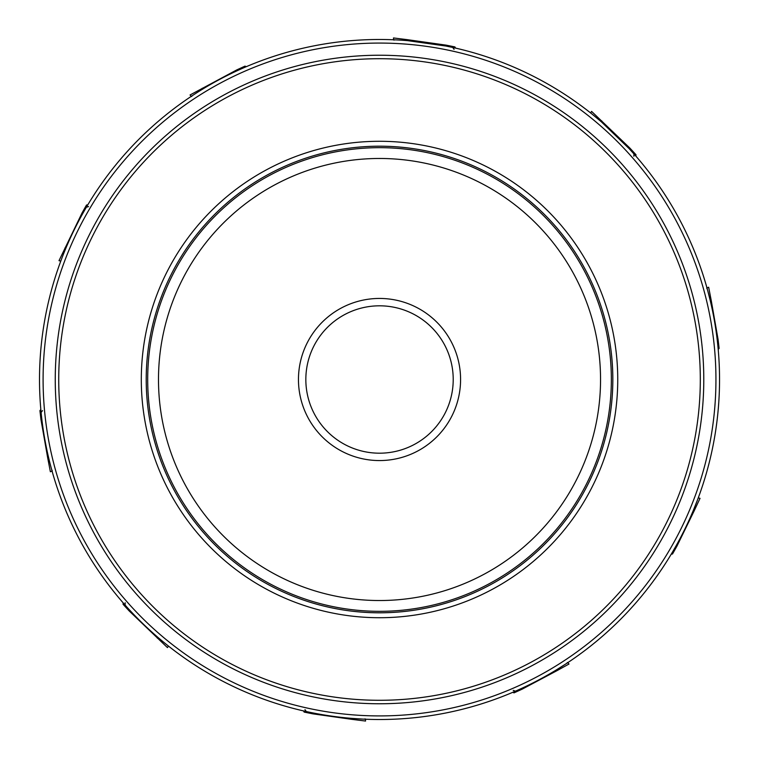 <?xml version="1.0" encoding="UTF-8"?>
<svg xmlns="http://www.w3.org/2000/svg" width="759" height="759" viewBox="0 0 759 759"><rect width="100%" height="100%" fill="white"/><g stroke="black" fill="none" stroke-linecap="round" stroke-linejoin="round"><path stroke-width="1.14" d="M41.1 412.441L42.513 410.61M40.863 409.888L39.923 410.581L40.948 419.49L41.859 419.404M513.075 692.189L514.023 692.872L522.183 689.144L521.822 688.309L515.427 691.174L513.245 690.396M718.175 349.112L719.115 348.419L718.09 339.51L717.189 339.596M306.275 711.534L304.966 709.627M303.78 710.974L304.141 712.084L312.926 713.858L313.125 712.976M86.374 207.235L88.594 206.581M87.683 205.034L86.507 205.034L82.105 212.843L82.883 213.307M125.102 605.065L125.169 602.75M123.404 603.149L123.053 604.259L129.115 610.862L129.798 610.264M245.963 66.811L245.015 66.128L236.865 69.856L237.225 70.691M671.364 553.966L672.531 553.966L676.933 546.157L676.155 545.693L672.673 551.765A340.013 340.013 0 0 1 566.29 663.632L556.129 670.055L556.831 670.747L522.183 689.144M635.634 155.851L635.995 154.741L629.932 148.138L629.249 148.736L633.945 153.935L633.879 156.25M455.267 48.026L454.897 46.916L446.112 45.142L445.912 46.024L452.762 47.466L454.072 49.373M40.834 409.575L39.923 410.581M512.79 692.312L514.023 692.872M718.204 349.425L719.115 348.419M303.467 710.898L304.141 712.084M87.845 204.759L86.507 205.034M123.195 602.902L123.053 604.259M246.258 66.688L245.015 66.128M671.203 554.241L672.531 553.966M635.843 156.098L635.995 154.741M455.58 48.102L454.897 46.916M365.373 718.963L363.608 719.143A340.013 340.013 0 0 0 515.427 691.174M567.609 662.446L566.29 663.632M52.305 470.95L51.584 469.328M698.261 497.895L700.035 498.331L694.153 510.902L693.185 510.76L697.625 499.593A340.013 340.013 0 0 0 717.938 346.559M706.743 288.05L707.464 289.672A340.013 340.013 0 0 0 633.945 153.935M393.665 40.037L395.43 39.857M191.429 96.554L192.758 95.368M153.365 430.467A231.837 231.837 0 0 0 536.746 549.877A231.837 231.837 0 0 0 448.465 158.157A231.837 231.837 0 0 0 153.365 430.467M607.124 328.211A233.307 233.307 0 0 1 430.818 607.096A233.307 233.307 0 0 1 151.923 430.789A233.307 233.307 0 0 1 328.23 151.904A233.307 233.307 0 0 1 607.124 328.211M363.608 719.143L351.616 718.375L351.778 719.342L312.926 713.858M707.464 289.672L710.433 301.323L711.306 300.868L718.09 339.51M592.029 114.078A340.013 340.013 0 0 0 452.762 47.466A340.013 340.013 0 0 1 592.029 114.078L601.28 121.753L629.249 148.736M393.627 39.772L393.485 37.95L407.27 39.658L407.431 40.625L445.912 46.024M451.415 363.295A73.699 73.699 0 0 1 357.603 449.859A73.699 73.699 0 0 1 329.548 325.345A73.699 73.699 0 0 1 451.415 363.295M458.597 361.682A81.061 81.061 0 0 0 324.548 319.928A81.061 81.061 0 0 0 355.421 456.899A81.061 81.061 0 0 0 458.597 361.682M595.141 330.905A221.03 221.03 0 0 0 229.626 217.065A221.03 221.03 0 0 0 313.79 590.53A221.03 221.03 0 0 0 595.141 330.905M48.614 457.677A340.013 340.013 0 0 1 303.059 48.196A340.013 340.013 0 0 1 711.221 304.748A340.013 340.013 0 0 1 455.988 710.803A340.013 340.013 0 0 1 48.614 457.677A340.013 340.013 0 0 1 303.059 48.196A340.013 340.013 0 0 1 711.221 304.748A340.013 340.013 0 0 1 455.988 710.803A340.013 340.013 0 0 1 48.614 457.677L47.741 458.132L40.948 419.49M590.616 112.949L591.574 111.393L629.932 148.138M601.716 120.871L601.28 121.753M407.27 39.658L446.112 45.142M168.432 646.051L167.464 647.607L129.115 610.862M157.322 638.129L157.768 637.247M191.249 96.365L190.063 94.97L236.865 69.856M202.217 88.253L202.919 88.945M706.98 287.936L708.669 287.234L711.306 300.868M567.798 662.635L568.984 664.03L556.831 670.747M60.786 261.105L59.003 260.669L82.105 212.843M64.885 248.098L65.862 248.24M694.153 510.902L676.933 546.157M365.421 719.228L365.553 721.05L351.778 719.342M52.067 471.064L50.369 471.766L47.741 458.132M707.711 305.535A336.417 336.417 0 0 0 151.373 132.256A336.417 336.417 0 0 0 279.483 700.699A336.417 336.417 0 0 0 707.711 305.535M695.851 308.211A324.264 324.264 0 0 1 283.098 689.096A324.264 324.264 0 0 1 159.618 141.193A324.264 324.264 0 0 1 695.851 308.211M611.915 327.129A238.222 238.222 0 0 1 308.685 606.944A238.222 238.222 0 0 1 217.975 204.427A238.222 238.222 0 0 1 611.915 327.129M692.464 308.979A320.791 320.791 0 0 0 161.971 143.745A320.791 320.791 0 0 0 284.122 685.775A320.791 320.791 0 0 0 692.464 308.979"/></g></svg>
